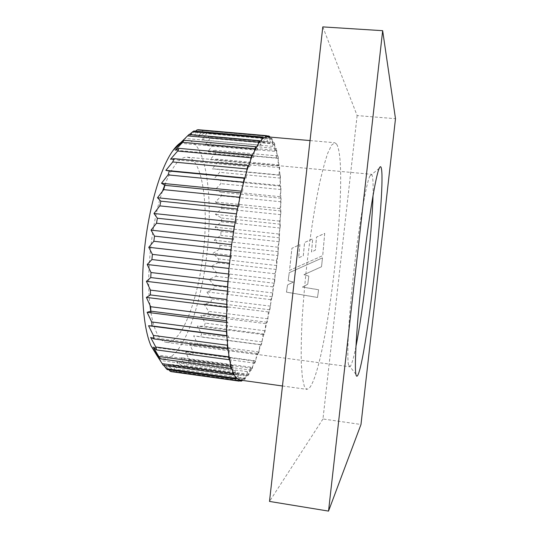 <?xml version="1.0" encoding="UTF-8"?>
<svg xmlns="http://www.w3.org/2000/svg" width="538" height="538" viewBox="0 0 538 538"><rect width="100%" height="100%" fill="white"/><g stroke="black" fill="none" stroke-linecap="round" stroke-linejoin="round"><path stroke-width="0.4" stroke-dasharray="2.69 2.02" d="M373.016 195.543C373.332 184.292 372.989 177.432 371.987 174.958L371.341 174.305L369.902 175.96C366.264 183.135 359.263 223.162 353.997 269.8C348.711 316.438 346.6 357.017 348.543 364.818L349.579 366.755L350.433 366.163C351.946 363.836 353.789 357.259 355.954 346.425M150.983 312.8C154.325 331.495 159.47 341.341 166.417 342.343L169.645 342.094C184.184 337.528 198.562 295.927 203.377 252.329C208.307 208.744 203.425 165.233 190.183 158.031L187.352 157.204C180.196 156.625 172.839 165.435 165.28 183.64M162.516 191.165C151.635 222.389 146.08 272.921 149.954 305.221M180.781 142.583C184.83 140.008 188.569 139.725 192.005 141.736C207.426 151.474 212.725 202.402 207.049 252.678C201.488 302.968 185.059 351.711 167.836 358.348C163.841 359.74 160.082 358.597 156.551 354.919M171.414 371.671L168.199 365.208L174.554 371.825L175.805 371.59L172.503 364.549L179.019 370.279L180.291 369.485L176.868 361.993L183.519 366.802L184.783 365.49L181.225 357.689L187.984 361.556L189.228 359.774L185.502 351.785L192.342 354.71L193.546 352.504L189.645 344.441L196.538 346.432L197.688 343.863L193.606 335.826L200.526 336.902L201.609 334.011L197.325 326.102L204.258 326.29L205.26 323.123L200.782 315.429L207.708 314.77L208.623 311.374L203.929 303.97L210.829 302.504L211.649 298.926L206.747 291.878L213.606 289.646L214.319 285.927L209.208 279.309L216.007 276.35L216.612 272.544L211.279 266.411L218.011 262.773L218.509 258.913L212.954 253.317L219.605 249.06L219.981 245.187L214.211 240.19L220.768 235.362L221.017 231.508L215.032 227.164L221.488 221.817L221.609 218.038L215.408 214.386L221.75 208.583L221.737 204.917L215.328 202.012L221.542 195.812L221.394 192.308L214.776 190.19L220.856 183.666L220.573 180.371L213.754 179.08L219.679 172.308L219.262 169.268L212.261 168.845L218.018 161.918L217.466 159.181L210.291 159.651L215.873 152.657L215.18 150.277L207.85 151.669L213.25 144.722L212.423 142.745L204.965 145.078L210.163 138.286L209.208 136.766L201.649 140.041L206.639 133.532L205.563 132.516L197.93 136.719L202.705 130.633L201.528 130.169L193.862 135.267L198.414 129.739M324.71 233.398L322.726 255.637L289.531 270.406L291.926 248.274L299.901 244.608L298.63 257.843L303.331 255.711L304.569 242.49L312.706 238.818L311.536 251.952L315.382 250.136L316.526 237.07L324.71 233.398L322.699 255.651L289.505 270.392L291.899 248.294L299.874 244.635L298.597 257.85L303.304 255.718L304.542 242.524L312.679 238.859L311.509 251.972L315.355 250.163L316.499 237.117L324.676 233.452M322.497 257.857L321.529 266.74L303.963 274.689L308.825 276.129L307.756 284.246L302.477 287.097L318.617 289.774L317.507 297.494L286.472 292.168L287.561 284.952L293.392 282.08L288.173 280.701L289.242 272.699L322.497 257.857L321.502 266.74L303.943 274.669L308.805 276.108L307.736 284.212L302.457 287.057L318.597 289.726L317.487 297.44L286.445 292.121L287.541 284.911L293.371 282.046L288.146 280.668L289.215 272.679L322.47 257.87M268.543 136.955L270.533 138.387L272.403 140.647L275.94 148.999L278.294 159.833L280.022 175.085L280.755 190.916L280.695 210.526L279.356 237.103L277.608 256.518L277.877 255.584L219.605 249.06M336.64 144.164C350.056 166.323 327.306 368.362 309.189 388.221L306.882 389.377L304.3 386.304L302.383 377.703L301.3 363.527C301.031 351.428 301.287 337.017 302.08 320.292C303.19 302.551 304.784 283.95 306.868 264.474C310.285 235.288 314.589 207.648 319.115 185.549C322.121 171.972 325.013 161.158 327.783 153.101L331.569 145.139L334.777 142.725L336.64 144.164M242.382 380.4L244.084 374.414L244.615 379.391L245.563 378.537L247.251 371.65L247.984 375.699L248.939 374.327L250.479 367.118L251.374 370.225L252.329 368.382L253.701 360.978L254.743 363.143L255.684 360.877L256.875 353.392L258.045 354.629L258.96 351.993L259.968 344.528L261.233 344.865L262.107 341.906L262.934 334.555L264.272 334.024L265.099 330.789L265.738 323.647L267.137 322.275L267.904 318.812L268.354 311.959L269.787 309.787L270.5 306.149L270.762 299.646L272.215 296.72L272.853 292.948L272.927 286.868L274.38 283.23L274.945 279.363L274.837 273.768L276.276 269.471L276.7 264.588L272.867 291.784L269.518 310.197L265.221 329.417L260.991 344.797L254.548 362.733L249.235 372.935L244.514 378.436L242.604 379.606L239.82 380.043M276.478 260.493L276.7 264.588L277.608 256.518L276.478 260.493L212.954 253.317M322.8 26.9L357.124 115.576L395.491 118.69M357.124 115.576L322.968 418.974L360.985 424.482M322.968 418.974L269.498 501.423M277.877 255.584L278.274 251.656L277.823 247.198L279.168 241.723L279.471 237.83L278.859 234.017L280.13 228.031L280.345 224.218L279.572 221.098L280.762 214.669L280.876 210.977L279.948 208.603L281.031 201.79L281.044 198.26L279.982 196.673L280.944 189.551L280.849 186.235L279.652 185.476L280.48 178.118L280.278 175.058L278.96 175.18L279.625 167.668L279.316 164.917L277.897 165.939L278.395 158.374L277.971 155.986L276.465 157.943L276.767 150.425L276.236 148.448L274.662 151.353L274.757 144.002L274.124 142.489L272.504 146.349L272.376 139.288L271.636 138.286L270.009 143.088L269.673 137.049M241.293 380.245L241.024 375.268L168.199 365.208M267.319 136.847L268.496 137.109L267.191 141.729L266.693 136.834M167.197 369.599L164.05 363.87L168.972 369.848M163.256 365.295L160.122 360.44L163.66 365.356M189.315 134.513L184.884 138.448L189.006 134.487M195.489 131.137L189.49 135.811L193.821 130.99M270.009 143.088L197.93 136.719M271.636 138.286L205.563 132.516M269.639 136.457L202.705 130.633M267.191 141.729L193.862 135.267M266.592 135.825L201.528 130.169M265.355 137.082L264.091 142.402L263.391 138.084M264.091 142.402L189.49 135.811M261.945 139.255L260.748 145.199L259.847 141.575M260.748 145.199L184.884 138.448M258.321 143.7L257.218 150.189L256.115 147.372M257.218 150.189L180.781 143.303M254.535 150.452L253.566 157.378L252.282 155.462M253.566 157.378L175.294 150.196M250.674 159.483L249.861 166.713L248.408 165.798M249.861 166.713L170.506 159.275M246.814 170.707L246.196 178.085L244.595 178.226M246.196 178.085L244.676 177.937M243.048 183.949L242.645 191.306L240.93 192.543M242.645 191.306L241.253 191.165M239.477 198.966L239.309 206.121L237.507 208.455M239.309 206.121L237.998 205.987M236.182 215.442L236.269 222.207L234.427 225.604M236.269 222.207L235.012 222.073M233.27 232.981L233.606 239.188L231.77 243.579M233.606 239.188L232.382 239.054M230.809 251.165L231.394 256.646L229.605 261.925M231.394 256.646L230.183 256.512M228.865 269.531L229.692 274.145L227.984 280.177M229.692 274.145L228.475 274.003M227.487 287.608L228.542 291.246L226.962 297.864M228.542 291.246L227.285 291.098M226.713 304.932L227.957 307.528L226.538 314.562M227.957 307.528L226.646 307.359M226.538 321.099L227.951 322.605L226.713 329.875M227.951 322.605L226.552 322.423M226.962 335.739L228.502 336.149L227.473 343.473M228.502 336.149L226.975 335.947M227.951 348.55L229.578 347.898L228.771 355.114M229.578 347.898L150.653 337.427M229.457 359.317L231.138 357.662L230.553 364.603M231.138 357.662L153.337 347.185M231.421 367.884L233.122 365.309L232.766 371.852M233.122 365.309L157.284 354.979M233.795 374.186L235.476 370.79L235.335 376.808M235.476 370.79L160.122 360.44M236.491 378.201L238.132 374.092L238.2 379.505M238.132 374.092L164.05 363.87M239.45 379.976L241.024 375.268M239.168 380.83L174.554 371.825M244.084 374.414L172.503 364.549M242.255 380.843L175.805 371.59M244.615 379.391L179.019 370.279M247.251 371.65L176.868 361.993M245.563 378.537L180.291 369.485M247.984 375.699L183.519 366.802M250.479 367.118L181.225 357.689M248.939 374.327L184.783 365.49M251.374 370.225L187.984 361.556M253.701 360.978L185.502 351.785M252.329 368.382L189.228 359.774M254.743 363.143L192.342 354.71M256.875 353.392L189.645 344.441M255.684 360.877L193.546 352.504M258.045 354.629L196.538 346.432M259.968 344.528L193.606 335.826M258.96 351.993L197.688 343.863M261.233 344.865L200.526 336.902M262.934 334.555L197.325 326.102M262.107 341.906L201.609 334.011M264.272 334.024L204.258 326.29M265.738 323.647L200.782 315.429M265.099 330.789L205.26 323.123M267.137 322.275L207.708 314.77M268.354 311.959L203.929 303.97M267.904 318.812L208.623 311.374M269.787 309.787L210.829 302.504M270.762 299.646L206.747 291.878M270.5 306.149L211.649 298.926M272.215 296.72L213.606 289.646M272.927 286.868L209.208 279.309M272.853 292.948L214.319 285.927M274.38 283.23L216.007 276.35M274.837 273.768L211.279 266.411M274.945 279.363L216.612 272.544M276.276 269.471L218.011 262.773M276.754 265.55L218.509 258.913M277.823 247.198L214.211 240.19M278.274 251.656L219.981 245.187M279.168 241.723L220.768 235.362M278.859 234.017L215.032 227.164M279.471 237.83L221.017 231.508M280.13 228.031L221.488 221.817M279.572 221.098L215.408 214.386M280.345 224.218L221.609 218.038M280.762 214.669L221.75 208.583M279.948 208.603L215.328 202.012M280.876 210.977L221.737 204.917M281.031 201.79L221.542 195.812M279.982 196.673L214.776 190.19M281.044 198.26L221.394 192.308M280.944 189.551L220.856 183.666M279.652 185.476L213.754 179.08M280.849 186.235L220.573 180.371M280.48 178.118L219.679 172.308M278.96 175.18L212.261 168.845M280.278 175.058L219.262 169.268M279.625 167.668L218.018 161.918M277.897 165.939L210.291 159.651M279.316 164.917L217.466 159.181M278.395 158.374L215.873 152.657M276.465 157.943L207.85 151.669M277.971 155.986L215.18 150.277M276.767 150.425L213.25 144.722M274.662 151.353L204.965 145.078M276.236 148.448L212.423 142.745M274.757 144.002L210.163 138.286M272.504 146.349L201.649 140.041M274.124 142.489L209.208 136.766M272.376 139.288L206.639 133.532M348.543 364.818L355.914 374.314M369.902 175.96L379.209 168.354M166.417 342.343L349.579 366.755M187.352 157.204L371.341 174.305M282.47 385.981L306.882 389.377M310.029 140.566L334.777 142.725"/><path stroke-width="0.81" d="M357.689 375.416C356.916 376.748 356.324 376.385 355.914 374.314C354.172 366.365 356.822 322.127 362.639 270.775C368.436 219.43 375.732 175.711 379.209 168.354C380.036 166.491 380.682 166.222 381.133 167.54C386.439 182.51 366.311 360.89 357.689 375.416M165.28 183.64L162.516 191.165M149.954 305.221L150.983 312.8M382.666 30.686L395.491 118.69L360.985 424.482L328.53 511.1L382.666 30.686L322.8 26.9L269.498 501.423L328.53 511.1M227.473 343.473L227.231 345.221L227.554 348.711L227.951 348.55L226.424 331.603L226.962 297.864L228.865 269.531L231.77 243.579L236.182 215.442L240.93 192.543L246.814 170.707L252.282 155.462L258.321 143.7L261.945 139.255L265.355 137.082L267.319 136.847L310.029 140.566M226.962 335.739L226.713 329.875M226.538 321.099L226.195 316.243L226.538 314.562M242.382 380.4L241.34 381.133L241.293 380.245M238.2 379.505L238.213 380.783L239.08 381.106L239.45 379.976L236.491 378.201L233.795 374.186L231.421 367.884L229.457 359.317L227.951 348.55M236.491 378.201L236.101 379.182L235.301 378.234L235.335 376.808M233.795 374.186L233.391 374.999L232.678 373.399L232.766 371.852M231.421 367.884L231.017 368.503L230.419 366.25L230.553 364.603M229.457 359.317L229.047 359.714L228.771 355.114M226.713 304.932L226.962 297.864M227.487 287.608L227.984 280.177M228.865 269.531L229.605 261.925M230.809 251.165L231.77 243.579M233.27 232.981L234.427 225.604M236.182 215.442L237.507 208.455M239.477 198.966L239.511 197.258L240.93 192.543M243.048 183.949L244.205 178.26L244.595 178.226M246.814 170.707L246.962 168.952L248.058 165.576L248.408 165.798M250.674 159.483L250.863 157.768L251.972 155.005L252.282 155.462M254.535 150.452L254.763 148.804L255.853 146.692L256.115 147.372M258.321 143.7L258.576 142.16L259.632 140.707L259.847 141.575M261.945 139.255L262.235 137.842L263.223 137.049L263.391 138.084M265.355 137.082L265.658 135.825L266.579 135.663L266.693 136.834M268.543 136.955L268.805 136.02L269.639 136.457L269.673 137.049M282.47 385.981L239.45 379.976M156.551 354.919L150.943 345.712C142.987 327.407 140.109 287.83 144.823 246.148C149.53 204.467 161.178 166.531 173.021 150.465C175.65 146.874 178.239 144.245 180.781 142.583M168.972 369.848L170.203 371.307L171.414 371.671L239.08 381.106M163.66 365.356L167.197 369.599L236.101 379.182M259.632 140.707L189.006 134.487L180.122 143.243L184.043 140.27L182.631 142.321L175.294 150.196L179.04 148.353L177.627 151.043L170.506 159.275L174.097 158.656L172.732 161.951L165.872 170.358L169.342 171.05L168.051 174.904L161.494 183.263L164.89 185.314L163.707 189.645L157.493 197.749L160.869 201.165L159.82 205.879L153.982 213.499L157.378 218.24L156.504 223.23L151.043 230.15L154.52 236.128L153.841 241.266L148.77 247.292L152.382 254.38L151.918 259.538L147.217 264.501L151.01 272.531L150.768 277.574L146.423 281.34L150.438 290.123L150.418 294.932L146.39 297.4L150.66 306.721L150.869 311.172L147.116 312.309L151.662 321.939L152.079 325.941L148.555 325.739L153.391 335.456L154.002 338.933L150.653 337.427L155.778 347.023L156.558 349.915L153.337 347.185L158.744 356.465L159.678 358.732L156.524 354.872L163.256 365.295L233.391 374.999M263.223 137.049L193.821 130.99L189.315 134.513M266.579 135.663L198.414 129.739L197.143 129.873L195.489 131.137M268.805 136.02L266.592 135.825M265.658 135.825L197.143 129.873M262.235 137.842L192.483 131.749M180.781 143.303L180.122 143.243M258.576 142.16L187.614 135.885M255.853 146.692L184.043 140.27M254.763 148.804L182.631 142.321M251.972 155.005L179.04 148.353M250.863 157.768L177.627 151.043M248.058 165.576L174.097 158.656M244.676 177.937L165.872 170.358M246.962 168.952L172.732 161.951M244.205 178.26L169.342 171.05M241.253 191.165L161.494 183.263M243.142 182.2L168.051 174.904M240.513 192.839L164.89 185.314M237.998 205.987L157.493 197.749M239.511 197.258L163.707 189.645M237.076 209.013L160.869 201.165M235.012 222.073L153.982 213.499M236.162 213.821L159.82 205.879M233.983 226.417L157.378 218.24M232.382 239.054L151.043 230.15M233.189 231.501L156.504 223.23M231.327 244.629L154.52 236.128M230.183 256.512L148.77 247.292M230.661 249.854L153.841 241.266M229.175 263.19L152.382 254.38M228.475 274.003L147.217 264.501M228.663 268.428L151.918 259.538M227.581 281.616L151.01 272.531M227.285 291.098L146.423 281.34M227.238 286.734L150.768 277.574M226.585 299.444L150.438 290.123M226.646 307.359L146.39 297.4M226.411 304.313L150.418 294.932M226.195 316.243L150.66 306.721M226.552 322.423L147.116 312.309M226.202 320.742L150.869 311.172M226.424 331.603L151.662 321.939M226.975 335.947L148.555 325.739M226.592 335.638L152.079 325.941M227.231 345.221L153.391 335.456M227.554 348.711L154.002 338.933M228.576 356.829L155.778 347.023M229.047 359.714L156.558 349.915M230.419 366.25L158.744 356.465M157.284 354.979L156.524 354.872M231.017 368.503L159.678 358.732M232.678 373.399L162.2 363.675M235.301 378.234L166.054 368.611M238.213 380.783L170.203 371.307M241.34 381.133L239.168 380.83M355.954 346.425C363.412 309.451 372.034 233.257 373.016 195.543M150.943 345.712L159.382 358.046M173.021 150.465L184.003 140.324"/></g></svg>
